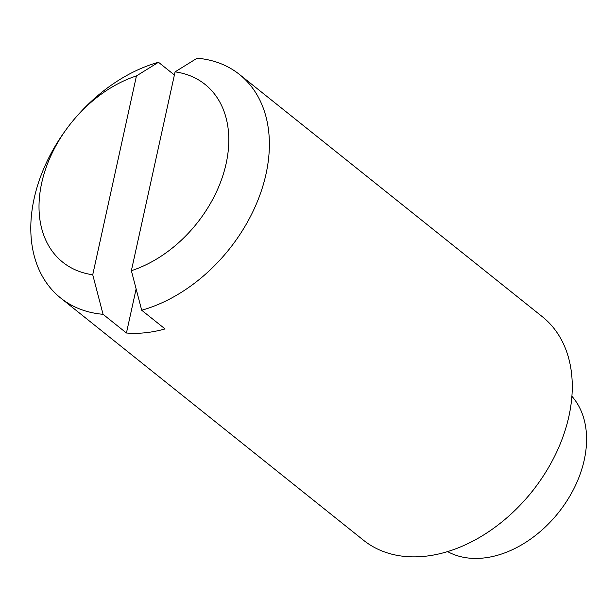 <?xml version="1.0" encoding="UTF-8"?>
<svg xmlns="http://www.w3.org/2000/svg" width="616" height="616" viewBox="0 0 616 616"><rect width="100%" height="100%" fill="white"/><g stroke="black" fill="none" stroke-linecap="round" stroke-linejoin="round"><path stroke-width="0.92" d="M571.894 396.273A100.192 70.786 128.7 0 1 584.23 460.052A100.192 70.786 128.7 0 1 447.647 551.613M175.083 71.864L131.37 270.694A113.86 80.442 128.7 0 0 226.126 163.61A113.86 80.442 128.7 0 0 175.083 71.864L197.112 58.204A143.135 101.116 128.7 0 1 239.485 74.474L542.38 316.74A143.135 101.116 128.7 0 1 568.907 416.324A143.135 101.116 128.7 0 1 537.144 484.892A143.135 101.116 128.7 0 1 526.464 498.244A143.135 101.116 128.7 0 1 363.579 540.294L60.684 298.029A143.135 101.116 128.7 0 1 34.157 198.452A143.135 101.116 128.7 0 1 65.92 129.884L66.952 128.467A113.86 80.442 128.7 0 1 75.445 117.849A113.86 80.442 128.7 0 1 136.444 75.93L158.474 62.27L174.397 75.006M131.37 270.694L141.695 310.241L165.073 328.936A143.135 101.116 128.7 0 1 126.434 333.002L103.057 314.306L92.731 274.759A113.86 80.442 128.7 0 1 41.688 183.021A113.86 80.442 128.7 0 1 66.952 128.467M75.445 117.849L76.6 116.532A143.135 101.116 128.7 0 1 158.474 62.27M239.485 74.474A143.135 101.116 128.7 0 1 266.012 174.059A143.135 101.116 128.7 0 1 141.695 310.241M126.434 333.002L136.121 288.935M92.731 274.759L136.444 75.93M103.057 314.306A143.135 101.116 128.7 0 1 60.684 298.029M537.144 484.892L535.627 486.963A100.192 70.786 128.7 0 1 528.151 496.311L526.464 498.244"/></g></svg>
